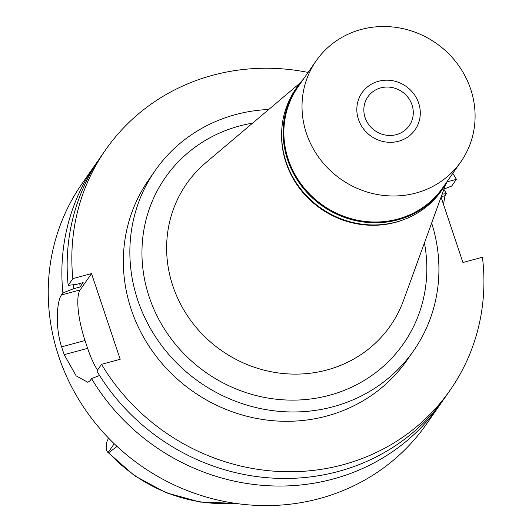 <?xml version="1.0" encoding="UTF-8"?>
<svg xmlns="http://www.w3.org/2000/svg" width="532" height="532" viewBox="0 0 532 532"><rect width="100%" height="100%" fill="white"/><g stroke="black" fill="none" stroke-linecap="round" stroke-linejoin="round"><path stroke-width="0.8" d="M108.634 438.175A20.502 19.285 34.9 0 0 106.746 442.305C105.821 447.791 106.267 451.203 108.096 452.533L108.688 452.685L117.067 446.434M235.25 503.345L200.205 502.088L166.037 492.732L134.676 475.827L108.096 452.533L114.22 443.748M405.637 218.891A88.212 82.999 -145.1 0 1 395.502 222.343A88.212 82.999 -145.1 0 1 281.654 132.448M445.69 184.411L403.522 300.427A124.189 116.847 34.9 0 1 326.987 369.966A124.189 116.847 -145.1 0 1 183.54 309.498A124.189 116.847 -145.1 0 1 205.884 162.626L300.161 82.945M252.6 123.145A145.196 136.611 34.9 0 0 239.347 126.031A145.196 136.611 34.9 0 0 149.259 297.129A145.196 136.611 34.9 0 0 329.434 395.276A145.196 136.611 34.9 0 0 424.416 242.938M431.645 223.054A157.519 148.209 -145.1 0 1 413.61 350.748A157.519 148.209 -145.1 0 1 333.258 406.707A157.519 148.209 -145.1 0 1 161.928 345.953A157.519 148.209 -145.1 0 1 155.178 170.566A157.519 148.209 -145.1 0 1 235.523 114.606A157.519 148.209 -145.1 0 1 268.753 109.486M155.178 170.566L148.667 179.902A157.519 148.209 34.9 0 0 155.417 355.29A157.519 148.209 34.9 0 0 326.748 416.044A157.519 148.209 34.9 0 0 407.1 360.084L413.61 350.748M452.812 173.332A210.027 197.611 -145.1 0 1 456.376 179.351L447.213 181.824M97.522 370.053A42.008 11.165 74.9 0 1 87.634 348.334L85.027 340.54A42.008 11.165 74.9 0 1 80.133 289.927L91.531 273.581L120.199 359.266L101.532 364.307A210.027 197.611 -145.1 0 0 343.04 464.729A210.027 197.611 -145.1 0 0 450.165 390.116A210.027 197.611 -145.1 0 0 482.438 257.242L462.933 262.509L441.061 197.146M91.531 273.581L72.857 278.622A210.027 197.611 -145.1 0 1 105.595 149.871A210.027 197.611 -145.1 0 1 212.727 75.258A210.027 197.611 -145.1 0 1 308.095 72.432M105.595 149.871L100.914 156.588A210.027 197.611 34.9 0 0 68.176 285.338L76.601 284.361L83.132 282.598L80.079 286.981L73.549 288.743L62.896 292.919L61.466 294.961C57.11 300.447 54.783 326.069 61.612 346.864A210.027 197.611 -145.1 0 0 64.219 354.651L76.149 375.858L87.84 382.308L90.134 380.646L91.564 378.604L99.577 375.459M72.857 278.622L68.176 285.338M450.165 390.116L445.49 396.832A210.027 197.611 34.9 0 1 338.359 471.445A210.027 197.611 34.9 0 1 96.851 371.023L101.532 364.307M443.994 189.086L451.695 186.06L456.376 179.351M441.221 196.707L444.985 195.69L446.408 193.641L442.159 194.133M443.894 189.359A210.027 197.611 -145.1 0 1 446.408 193.641M444.985 195.69L443.495 204.408M442.797 400.589A210.027 197.611 -145.1 0 1 440.203 404.413A210.027 197.611 -145.1 0 1 333.072 479.026A210.027 197.611 -145.1 0 1 91.564 378.604M62.896 292.919A210.027 197.611 -145.1 0 1 95.627 164.169L81.995 183.72A210.027 197.611 34.9 0 0 90.999 417.567A210.027 197.611 34.9 0 0 319.439 498.577A210.027 197.611 34.9 0 0 426.571 423.964L440.203 404.413M95.627 164.169A210.027 197.611 -145.1 0 1 98.32 160.405M73.549 288.743A200.045 188.215 -145.1 0 1 73.23 284.753M79.827 283.496A193.229 181.804 34.9 0 0 80.079 286.981M380.739 87.886A25.204 23.714 34.9 0 0 367.885 96.837A25.204 23.714 34.9 0 0 368.969 124.9A25.204 23.714 34.9 0 0 396.38 134.623A25.204 23.714 34.9 0 0 409.234 125.672A25.204 23.714 34.9 0 0 408.15 97.609A25.204 23.714 34.9 0 0 380.739 87.886M398.594 141.246A32.346 30.43 -145.1 0 1 358.455 119.381A32.346 30.43 -145.1 0 1 378.525 81.263A32.346 30.43 -145.1 0 1 418.664 103.128A32.346 30.43 -145.1 0 1 398.594 141.246A32.346 30.43 34.9 0 0 418.664 103.128A32.346 30.43 34.9 0 0 378.525 81.263A32.346 30.43 34.9 0 0 358.455 119.381A32.346 30.43 34.9 0 0 398.594 141.246M448.336 179.756A88.844 83.591 -145.1 0 1 443.169 188.268A88.844 83.591 -145.1 0 1 397.85 219.829A88.844 83.591 -145.1 0 1 301.218 185.562A88.844 83.591 -145.1 0 1 297.415 86.643A88.844 83.591 -145.1 0 1 303.612 78.856M316.201 60.801L298.053 86.829A88.212 82.999 34.9 0 0 301.83 185.05A88.212 82.999 34.9 0 0 397.776 219.071A88.212 82.999 34.9 0 0 442.77 187.736L460.918 161.708A88.212 82.999 -145.1 0 1 415.924 193.043A88.212 82.999 -145.1 0 1 319.978 159.021A88.212 82.999 -145.1 0 1 316.201 60.801A88.212 82.999 -145.1 0 1 361.195 29.466A88.212 82.999 -145.1 0 1 457.141 63.488A88.212 82.999 -145.1 0 1 460.918 161.708M297.415 86.643L295.905 88.804A88.844 83.591 34.9 0 0 299.716 187.723A88.844 83.591 34.9 0 0 396.347 221.99A88.844 83.591 34.9 0 0 441.66 190.429L443.169 188.268M108.688 452.685A149.519 140.681 34.9 0 0 234.393 503.219M61.466 294.961L80.133 289.927M85.027 340.54L61.612 346.864M64.219 354.651L87.634 348.334"/></g></svg>
